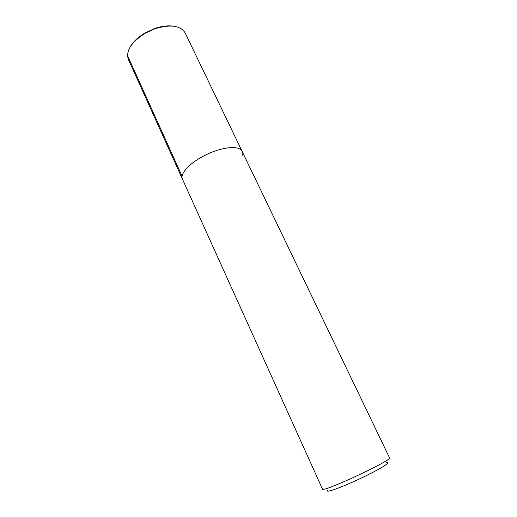<?xml version="1.0" encoding="UTF-8"?>
<svg xmlns="http://www.w3.org/2000/svg" width="517" height="517" viewBox="0 0 517 517"><rect width="100%" height="100%" fill="white"/><g stroke="black" fill="none" stroke-linecap="round" stroke-linejoin="round"><path stroke-width="0.78" d="M128.326 59.313L322.459 489.03C321.529 493.283 393.327 459.8 389.501 457.765L242.059 151.235L242.195 155.352M328.185 489.89C323.552 493.735 338.997 488.5 358.727 479.278C378.47 470.089 392.409 461.629 386.477 462.709M242.059 151.235C239.558 145.49 223.376 146.634 207.149 154.253C190.883 161.789 179.612 173.453 182.423 179.05C179.612 173.453 190.883 161.789 207.149 154.253C223.376 146.634 239.558 145.49 242.059 151.235L185.105 32.836C180.394 25.423 170.229 24.105 154.609 28.887L154.325 28.661C161.698 26.102 168.277 25.294 174.048 26.244M128.332 59.319C125.67 50.95 131.195 42.31 144.902 33.418L154.609 28.887M130.381 46.608C133.367 41.573 138.207 37.056 144.915 33.049L154.312 28.668M127.499 55.5L182.068 176.194M144.902 33.418L144.915 33.049"/></g></svg>
